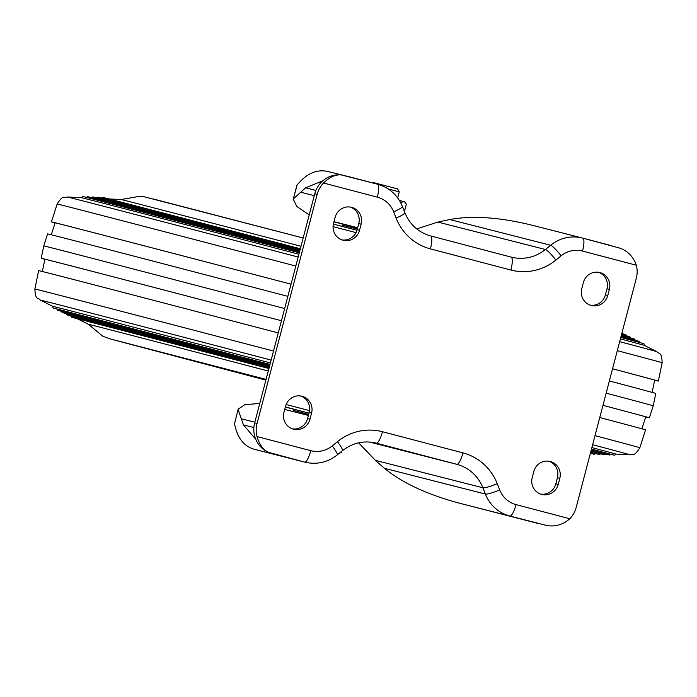 <?xml version="1.0" encoding="UTF-8"?>
<svg xmlns="http://www.w3.org/2000/svg" width="697" height="697" viewBox="0 0 697 697"><rect width="100%" height="100%" fill="white"/><g stroke="black" fill="none" stroke-linecap="round" stroke-linejoin="round"><path stroke-width="1.05" d="M607.775 295.493A13.862 13.443 -75.7 0 1 591.248 305.486A13.862 13.443 -75.7 0 1 581.768 288.663L583.363 282.573A13.862 13.443 -75.7 0 1 599.795 272.553A13.862 13.443 -75.7 0 1 609.37 289.403L607.775 295.493L605.388 294.892L606.991 288.793A13.862 13.443 104.3 0 0 598.584 272.309M590.167 305.155A13.862 13.443 104.3 0 0 605.388 294.892M541.682 494.417A13.862 13.443 104.3 0 0 558.21 484.424L559.804 478.334A13.862 13.443 104.3 0 0 550.229 461.484A13.862 13.443 104.3 0 0 533.797 471.494L532.203 477.593A13.862 13.443 104.3 0 0 541.682 494.417M549.018 461.24A13.862 13.443 -75.7 0 1 557.426 477.724L555.823 483.823A13.862 13.443 -75.7 0 1 540.602 494.086M309.973 419.193A13.862 13.443 -75.7 0 1 293.454 429.178A13.862 13.443 -75.7 0 1 283.967 412.354L285.57 406.264A13.862 13.443 -75.7 0 1 301.993 396.245A13.862 13.443 -75.7 0 1 311.576 413.094L309.973 419.193L307.595 418.583L309.198 412.485A13.862 13.443 104.3 0 0 300.79 396.001M292.374 428.847A13.862 13.443 104.3 0 0 307.595 418.583M343.02 240.247A13.862 13.443 104.3 0 0 359.539 230.263L361.142 224.164A13.862 13.443 104.3 0 0 351.558 207.314A13.862 13.443 104.3 0 0 335.135 217.333L333.532 223.423A13.862 13.443 104.3 0 0 343.02 240.247M350.356 207.07A13.862 13.443 -75.7 0 1 358.763 223.554L357.16 229.653A13.862 13.443 -75.7 0 1 341.939 239.916M358.615 442.822L376.293 461.292L384.491 468.332C402.23 482.934 427.305 494.582 459.706 503.26L547.189 525.59C555.518 526.897 563.063 524.623 569.824 518.751A25.205 24.447 104.3 0 0 576.184 507.399L636.309 278.242A25.205 24.447 104.3 0 0 636.335 265.217C633.329 256.784 627.866 251.103 619.964 248.167L582.77 238.139L611.983 245.814M317.152 194.358L314.774 193.757A25.205 24.447 -75.7 0 1 341.391 174.956C335.684 174.311 329.725 176.994 323.521 183.006A25.205 24.447 104.3 0 0 317.152 194.358L257.036 423.515A25.205 24.447 104.3 0 0 257.001 436.54C259.458 444.834 263.327 450.105 268.615 452.37A25.205 24.447 -75.7 0 1 254.658 422.913L257.036 423.515M259.772 403.415L244.76 404.704L238.156 409.2L234.453 424.011L235.908 429.274C239.167 440.086 245.353 446.76 254.475 449.321L304.624 462.111L268.615 452.37M314.774 193.757L254.658 422.913M341.391 174.956L377.539 184.2A12.598 3.067 104.7 0 1 377.312 197.146L323.521 183.006M357.578 228.05L333.95 221.838M437.873 222.082L545.403 249.5L550.621 245.248A37.804 36.662 -75.7 0 1 582.509 238.069L532.613 225.349C500.054 217.281 472.435 215.347 449.757 219.538L437.873 222.082L416.71 228.904M297.297 184.444L293.254 199.176L296.966 185.053L301.174 180.488C309.363 172.49 318.102 169.458 327.39 171.41L347.585 176.358M234.453 424.011L238.156 409.2M257.001 436.54L310.801 450.68A12.598 3.067 104.7 0 1 304.624 462.111A37.804 36.662 -75.7 0 0 304.885 462.172L275.411 454.427M322.824 180.802L305.608 187.815L293.559 198.715M238.191 409.74L243.419 424.874L255.712 439.188M293.254 199.176L296.791 206.399L309.215 214.929M400.548 202.688L403.955 201.511L405.018 202.156L399.294 200.274M405.018 202.156L406.325 204.256L404.408 211.557M388.194 188.931L399.285 191.867L397.551 188.896L373 182.457L372.355 182.832M341.896 451.133L341.608 452.24L339.491 453.216M357.308 229.104L342.332 225.218L342.027 226.368M308.675 414.462L293.725 410.498L308.701 414.375M620.783 337.418L643.357 343.525L644.228 344.118L644.298 345.363A291.067 0.505 -165.3 0 0 620.4 338.881M610.598 454.357L614.771 455.237L615.782 454.061A291.067 0.505 -165.3 0 0 591.884 447.579M300.991 246.285A252.035 0.436 -165.3 0 0 128.457 201.346A252.035 0.436 -165.3 0 0 121.095 199.525L109.15 198.959M298.908 254.239A291.067 0.505 -165.3 0 0 89.73 199.751A291.067 0.505 -165.3 0 0 81.227 197.643L67.243 196.981C63.61 198.741 63.81 193.644 57.154 203.986L51.447 221.864A313.72 0.549 -165.3 0 0 55.08 222.909M654.666 380.205A313.72 0.549 -165.3 0 0 658.343 381.085A313.72 0.549 -165.3 0 0 612.558 368.774M51.299 234.767L55.107 222.822A309.93 0.54 -165.3 0 1 64.176 225.07A309.93 0.54 -165.3 0 1 291.05 284.176A313.72 0.549 -165.3 0 0 60.622 224.138A313.72 0.549 -165.3 0 0 51.447 221.864M652.139 392.394L654.683 380.118A309.93 0.54 -165.3 0 0 612.55 368.783M645.701 416.937A314.382 0.549 -165.3 0 0 649.386 417.817L653.228 405.793L655.79 393.439A314.382 0.549 -165.3 0 0 609.361 380.954M287.852 296.356A314.382 0.549 -165.3 0 0 56.806 236.161A314.382 0.549 -165.3 0 0 47.614 233.887L43.772 245.91A315.035 0.549 -165.3 0 1 52.989 248.184A315.035 0.549 -165.3 0 1 284.655 308.544M653.228 405.793A315.035 0.549 -165.3 0 0 606.163 393.143M649.386 417.817A314.382 0.549 -165.3 0 0 602.966 405.332A310.592 0.54 -165.3 0 1 645.727 416.858L641.92 428.794M42.334 271.499L44.878 259.223A310.592 0.54 -165.3 0 1 53.957 261.471A310.592 0.54 -165.3 0 1 281.457 320.742A314.382 0.549 -165.3 0 0 50.411 260.539A314.382 0.549 -165.3 0 0 41.21 258.265A314.382 0.549 -165.3 0 0 44.861 259.31M595.011 435.651A312.735 0.549 -165.3 0 1 639.846 447.718L645.553 429.84A313.72 0.549 -165.3 0 0 599.768 417.529M278.26 332.931A313.72 0.549 -165.3 0 0 47.832 272.893A313.72 0.549 -165.3 0 0 38.657 270.619L34.85 288.994C35.451 301.209 38.239 297.018 40.199 300.05A304.763 0.531 -165.3 0 1 49.104 302.254A304.763 0.531 -165.3 0 1 271.133 360.096M270.392 362.937A291.067 0.505 -165.3 0 0 61.214 308.44A291.067 0.505 -165.3 0 0 52.702 306.34L40.199 300.05M268.267 371.031A252.035 0.436 -165.3 0 0 95.724 326.091A252.035 0.436 -165.3 0 0 88.353 324.271L102.938 336.346L111.241 339.221M266.071 379.412L117.087 340.702L265.879 380.118L111.381 339.265L266.071 379.395M293.725 410.498L294.047 409.261L293.071 409.017L309.024 413.155M309.032 413.112L285.387 406.943M285.361 407.057L294.029 409.348L285.361 407.057M333.375 224.112L356.986 230.28L333.375 224.112M555.823 483.823L558.21 484.424M357.16 229.653L359.539 230.263M636.335 265.217L582.544 251.077A25.205 24.447 104.3 0 0 561.111 255.825L555.892 260.077A52.928 51.334 -75.7 0 1 510.892 270.035L430.406 248.881A52.928 51.334 -75.7 0 1 396.105 218.083L393.648 211.81A25.205 24.447 104.3 0 0 377.312 197.146M310.801 450.68A25.205 24.447 104.3 0 0 332.225 445.932L337.444 441.689A52.928 51.334 -75.7 0 1 382.444 431.722L462.93 452.876A52.928 51.334 -75.7 0 1 497.231 483.674L499.697 489.947A25.205 24.447 104.3 0 0 516.024 504.611L569.824 518.751M561.111 255.825A12.598 1.864 50.9 0 0 550.621 245.248L449.757 219.538M539.069 523.726L459.706 503.26M384.491 468.332L485.356 494.042L482.89 487.778L375.361 460.36M430.633 235.935A12.598 3.067 104.7 0 1 430.641 235.935L511.119 257.088A40.321 39.11 104.3 0 0 511.389 257.158A40.321 39.11 104.3 0 0 545.403 249.5A12.598 1.864 50.9 0 1 555.892 260.077M369.314 442.011L456.762 464.307L375.735 443.013M497.231 483.674A12.598 1.83 158.5 0 1 482.89 487.778A40.321 39.11 104.3 0 0 456.762 464.307A12.598 3.067 104.7 0 0 462.93 452.876M582.77 238.139L582.509 238.069A37.804 36.662 -75.7 0 1 582.762 238.13A12.598 3.067 104.7 0 1 582.77 238.139A12.598 3.067 104.7 0 1 582.544 251.077M516.024 504.611A12.598 3.067 104.7 0 1 509.856 516.041A37.804 36.662 -75.7 0 1 485.356 494.042A12.598 1.83 158.5 0 0 499.697 489.947M382.444 431.722A12.598 3.067 104.7 0 1 376.275 443.153A40.321 39.11 104.3 0 0 375.997 443.083C363.825 440.251 352.638 442.795 342.427 450.698A12.598 1.864 50.9 0 0 337.444 441.689M348.308 176.515L377.539 184.2C389.327 187.615 397.612 195.029 402.404 206.443A12.598 1.83 158.5 0 1 393.648 211.81M402.404 206.443L404.861 212.716A12.598 1.83 158.5 0 1 396.105 218.083M404.861 212.716C409.932 224.722 418.522 232.467 430.641 235.935A12.598 3.067 104.7 0 1 430.406 248.881M430.641 235.935L511.128 257.088A12.598 3.067 104.7 0 1 511.128 257.088A12.598 3.067 104.7 0 1 510.892 270.035M332.225 445.932A12.598 1.864 50.9 0 1 337.209 454.949L342.427 450.698M305.608 187.815L315.889 190.438M314.269 195.665L301.191 192.328M333.985 221.698L357.666 227.736M241.754 418.871L254.841 422.208M253.882 427.54L243.419 424.874M358.763 223.554L361.142 224.164M309.198 412.485L311.576 413.094M557.426 477.724L559.804 478.334M606.991 288.793L609.37 289.403M121.086 199.525L140.297 196.205L143.835 196.693L303.169 237.999L153.157 198.941M644.289 345.363L656.801 351.654A304.763 0.531 -165.3 0 0 619.668 341.643M298.168 257.036A304.763 0.531 -165.3 0 0 76.147 199.185A304.763 0.531 -165.3 0 0 67.243 196.981M656.801 351.654C658.778 354.477 661.723 351.035 662.15 362.71A312.735 0.549 -165.3 0 0 617.307 350.652M295.807 266.045A312.735 0.549 -165.3 0 0 66.302 206.251A312.735 0.549 -165.3 0 0 57.154 203.986M273.503 351.053A312.735 0.549 -165.3 0 0 43.998 291.259A312.735 0.549 -165.3 0 0 34.85 288.994M639.846 447.718C633.338 457.955 633.251 453.033 629.757 454.723A304.763 0.531 -165.3 0 0 592.633 444.712M309.555 410.646L286.145 404.53M333.07 226.63L356.01 232.624M304.885 462.172C316.743 464.89 327.52 462.477 337.209 454.949M308.414 415.447L284.742 409.409M399.285 191.867L397.699 197.922M621.811 333.48L625.923 334.734L626.42 335.771M621.558 334.455L629.853 336.738L630.924 338.036M621.297 335.44L634.357 339.003L635.429 340.302M621.044 336.424L638.853 341.26L639.924 342.567M591.492 449.051L614.048 455.158M605.562 454.122L609.718 455.002L610.668 454.209M591.222 450.088L609.012 454.923M600.535 453.878L604.682 454.766L605.632 453.974M590.951 451.125L603.977 454.688M595.499 453.642L599.647 454.531L600.596 453.73M590.673 452.17L598.941 454.453M590.359 453.381L594.558 454.296L595.56 453.494M590.403 453.224L593.905 454.209M662.15 362.71L658.343 381.085M615.782 454.061L629.757 454.723M111.293 339.239L265.879 380.135M88.353 324.271L76.836 318.477M77.681 318.904L71.643 317.231L70.597 315.776M71.686 317.213L268.929 368.495M70.58 315.933L66.529 314.661L66.093 313.511M67.182 314.948L269.199 367.476M66.076 313.667L62.024 312.395L61.589 311.245M62.678 312.683L269.469 366.456M61.571 311.402L57.52 310.139L57.084 308.98M58.182 310.418L269.73 365.428M57.067 309.137L53.016 307.874L52.702 306.34M53.678 308.152L270 364.409M41.21 258.265L43.772 245.91M81.218 197.643L82.638 196.449L86.724 197.434L299.292 252.776M86.402 197.347L87.691 196.693L93.755 198.175L299.553 251.765M91.438 197.582L92.727 196.929L98.686 198.384L299.815 250.763M96.465 197.826L97.763 197.164L103.618 198.593L300.085 249.761M101.501 198.061L102.799 197.399L108.549 198.811L300.346 248.751"/></g></svg>
